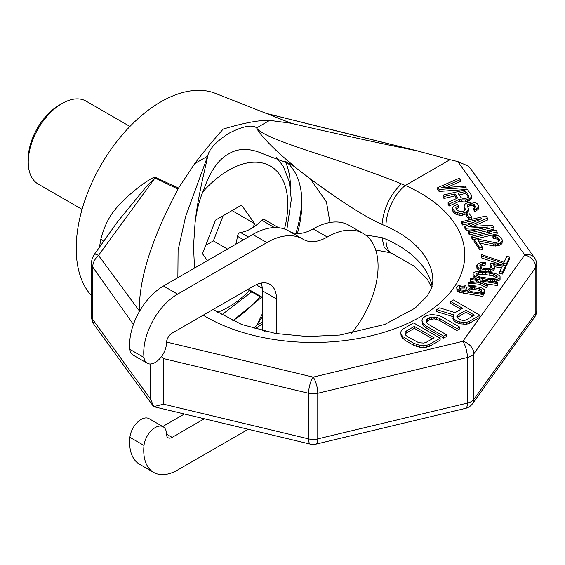 <?xml version="1.0" encoding="UTF-8"?>
<svg xmlns="http://www.w3.org/2000/svg" width="565" height="565" viewBox="0 0 565 565"><rect width="100%" height="100%" fill="white"/><g stroke="black" fill="none" stroke-linecap="round" stroke-linejoin="round"><path stroke-width="0.85" d="M91.495 295.629A119.688 69.1 120 0 1 76.211 248.438A119.688 69.1 -60 0 1 125.098 131.631A119.688 69.1 -60 0 1 215.279 93.317L291.702 123.445C343.167 135.289 384.864 144.393 416.8 150.756L449.98 159.683L405.345 185.454A151.604 87.533 180 0 1 425.897 313.49A151.604 87.533 180 0 1 203.195 315.192M177.989 189.098L155.015 177.996L98.487 255.408L139.371 310.92C138.926 286.554 146.321 248.727 177.989 189.098L178.519 188.081L155.446 177.375C154.174 176.817 150.135 178.978 143.333 183.872C139.845 186.153 134.788 190.193 128.163 195.977C121.023 204.029 108.219 211.374 100.867 239.03A23.935 10.106 -169.2 0 1 103.628 241.333M178.519 188.081L194.671 163.68C203.075 152.494 212.595 140.953 223.224 129.046C243.868 122.895 259.349 120.006 269.682 120.373L290.869 123.219M262.4 323.95L254.985 328.851M91.495 315.892A15.961 15.961 0 0 0 94.56 325.299L94.56 325.299A15.961 12.14 -36.1 0 1 92.709 319.416L92.709 267.019A15.961 9.217 180 0 1 91.495 263.488L91.495 315.892A15.961 9.217 0 0 0 92.709 319.416L150.601 399.236L150.601 363.973M91.495 263.488A15.961 15.961 0 0 1 94.447 254.243A15.961 2.112 -144.6 0 1 98.487 255.408A15.961 11.936 144.8 0 0 92.709 267.019L133.425 324.465M155.446 177.375L147.507 185.214L117.803 221.423L94.447 254.243M177.862 277.697L178.088 250.224L185.659 216.367L207.666 156.18C209.092 148.983 216.296 141.292 229.277 133.1C243.098 126.094 252.23 124.357 256.687 127.881C259.688 135.148 300.064 148.263 328.583 157.458C361.96 168.766 386.234 177.565 401.411 183.865L405.345 185.454A31.915 15.841 113.8 0 0 385.944 226.148A119.688 69.1 180 0 1 432.868 281.017L431.469 288.334L427.331 295.883L415.275 308.024L384.645 324.501L339.932 335.059L307.537 336.556L275.536 333.484L241.651 324.472L213.054 309.507M139.371 310.92L139.407 311.52M261.369 297.494L232.759 320.8M262.4 313.709L256.687 325.341L253.989 328.569M194.494 268.1L193.527 246.185L195.059 222.956C196.634 210.321 199.551 199.205 203.81 189.6C210.116 171.308 218.365 159.429 228.55 153.97C238.536 147.74 250.542 147.924 264.575 154.513L291.265 164.309L310.206 178.773L326.464 202.009L329.96 222.497M195.059 222.956C198.011 194.812 206.698 162.741 207.666 156.18L194.671 163.68M269.682 120.373L256.687 127.881C258.254 133.093 274.689 150.445 293.948 165.926M432.126 286.328A119.688 69.1 0 0 0 385.944 239.179L381.975 237.618L365.499 234.991M310.206 178.773C341.401 201.818 365.322 217.009 381.975 224.347L385.944 226.148M193.491 250.337L193.527 246.185M285.382 161.202A95.753 55.285 -60 0 1 301.894 202.835A95.753 55.285 -60 0 1 297.388 233.493M457.24 317.544L465.97 312.219L472.743 316.132M405.246 334.219L406.39 332.94L414.343 328.343L432.402 338.767M459.19 194.939L465.807 193.392L468.456 197.178M476.542 275.275L478.414 274.484L485.752 274.576L493.118 275.925L496.628 277.599M469.211 290.488L471.45 289.471L474.501 289.527L477.948 290.057L481.302 291.392M166.527 342.051L313.18 377.116L462.806 341.338L524.779 254.956A11.971 9.026 -35.7 0 1 534.504 257.746L471.295 169.641L468.251 166.046L457.784 161.569L449.98 159.683M460.892 309.288L450.736 303.426L450.736 301.47L462.587 308.313L455.072 312.65L439.69 307.847L436.597 309.634L436.597 311.59L452.911 316.591M436.597 309.634L453.547 314.832L452.911 318.455L453.843 320.524L455.093 321.76L459.486 323.787L466.528 324.275L469.303 323.328L479.911 317.205L479.911 315.249L453.391 299.937L450.736 301.47M421.935 320.051L422.422 324.331L423.799 326.146L426.18 328.032L443.666 338.131L446.322 336.599L446.322 334.642L428.828 324.543L427.013 322.989L426.208 321.499L426.398 320.08L427.606 318.738L431.702 317.022L436.738 317.375L439.436 318.42L456.93 328.519L459.578 326.987L442.084 316.887L438.821 315.517L431.66 314.444L425.989 315.757L422.578 318.385L421.935 320.051L422.422 322.375L423.799 324.19L426.18 326.076L443.666 336.175L446.322 334.642M426.462 321.972L429.372 319.67L434.16 318.858L439.436 320.376L456.93 330.476L459.578 328.943L459.578 326.987M400.719 332.305L401.207 336.578L404.964 340.278L413.425 345.166L419.83 347.334L423.856 347.609L429.527 346.296L440.128 340.172L440.128 338.216L413.615 322.905L403.007 329.028L401.362 330.631L400.719 332.305L401.207 334.628L402.584 336.436L413.425 343.209L419.83 345.377L426.752 345.286L429.527 344.339L440.128 338.216M437.741 187.601L437.741 189.558L439.054 191.436L466.097 189.501L466.097 187.545L465.115 186.132L441.512 187.813L460.51 179.557L459.522 178.145L437.741 187.601L439.054 189.48L466.097 187.545M446.894 187.432L460.51 181.513L460.51 179.557M443.002 195.116L443.984 196.528L454.896 193.986L457.692 197.976L448.094 202.404L449.246 204.043L459.719 199.141L461.414 199.84L465.708 199.932L469.176 198.852L470.765 197.658L471.662 196.359L471.358 195.059L467.417 189.423L443.002 195.116L443.002 197.072L443.984 198.485L454.896 195.935L456.654 198.456M448.094 202.404L448.094 204.353L449.246 205.999L459.719 201.098L463.985 202.016L467.785 201.401L470.765 199.614L471.662 198.315L471.662 196.359M473.866 208.139L473.866 210.095L474.854 211.508L477.835 209.714L478.732 208.414L478.732 206.458L477.609 203.986L474.734 202.475L472.001 202.016L467.679 202.75L465.765 203.471L464.345 204.897L464.105 207.136L465.228 209.608L464.684 210.554L461.895 211.755L460.009 211.649L457.297 210.364L455.983 208.485L455.842 207.426L458.3 205.759L457.318 204.346L453.3 206.38L452.565 207.92L452.862 209.212L455.524 212.143L459.952 213.302L462.361 213.288L466.704 211.727L468.124 210.3L468.505 209.121L467.248 205.589L467.792 204.636L469.183 204.043L471.945 203.668L474.494 204.714L475.455 206.952L473.866 208.139L474.854 209.551L477.835 207.765L478.732 206.458M463.964 206.077L464.105 209.092L464.882 210.208M456.294 208.93L458.3 207.715L458.3 205.759M452.565 207.92L452.862 211.169L454.182 213.047L457.219 214.799L459.952 215.251L462.361 215.237L466.704 213.676L468.124 212.256L468.505 209.121M467.587 206.945L469.183 205.992L471.945 205.625L474.494 206.67L475.003 207.404M466.789 214.439L466.789 216.388L469.091 219.679L471.69 219.072L471.69 217.122L469.388 213.831L466.789 214.439L469.091 217.723L471.69 217.122M468.484 231.53L468.484 233.486L469.473 234.899L493.881 229.199L493.881 227.243L492.405 225.131L468.124 226.699L487.475 218.083L485.992 215.971L461.577 221.664L462.566 223.076L481.783 218.591L464.868 226.36L466.182 228.246L487.701 227.045L468.484 231.53L469.473 232.942L493.881 227.243M473.258 226.367L487.475 220.039L487.475 218.083M461.577 221.664L461.577 223.62L462.566 225.025L473.138 222.561M464.868 226.36L464.868 228.316L466.182 230.195L476.705 229.616M471.768 236.227L471.768 238.183L472.757 239.595L497.172 233.896L497.172 231.947L496.183 230.534L491.564 229.976L487.404 230.944L492.03 231.502L471.768 236.227L472.757 237.639L497.172 231.947M474.07 239.518L474.07 241.474L479.989 249.928L482.588 249.327L482.588 247.371L477.983 240.796L493.52 244.002L497.652 243.854L500.604 242.894L502.024 241.467L502.405 240.287L501.282 237.816L497.913 235.598L492.934 235.393L493.761 236.566L497.179 237.138L499.178 239.129L499.481 240.422L498.937 241.368L496.663 242.449L494.262 242.463L476.669 238.91L474.07 239.518L479.989 247.979L482.588 247.371M479.586 243.077L493.52 245.952L497.652 245.81L500.604 244.85L502.024 243.423L502.405 240.287M492.934 235.393L492.934 237.349L493.761 238.522L497.179 239.087L499.135 241.022M505.675 265.762L506.395 265.875L509.651 258.869L509.651 256.913L506.777 256.468L504.072 262.308L481.768 254.688L481.225 255.853L503.528 263.474L506.395 263.919L509.651 256.913M481.225 255.853L481.225 257.81L502.002 264.907M490.116 264.533L491.479 265.578L491.691 266.447L490.215 268.304L486.896 268.834L483.93 268.58L480.759 267.464L479.671 265.84L481.147 263.975L485.045 263.537L485.582 262.372L480.54 262.633L477.34 264.222L476.924 266.454L478.195 267.697L482.906 269.47L488.252 269.879L490.823 269.646L494.022 268.057L494.439 265.825L493.167 264.582L502.356 266.009L499.735 271.652L502.603 272.097L505.675 265.479L490.752 263.17L490.116 264.533L490.116 266.482L491.26 267.365M480.088 266.885L482.567 265.529L485.045 265.494L485.582 262.372M476.804 265.395L476.924 268.41L478.195 269.646L482.524 271.299M487.284 271.814L492.991 270.896L494.559 268.841L494.559 266.885M494.545 266.751L501.508 267.831M499.735 271.652L499.735 273.608L502.603 274.053L505.675 267.429L505.675 265.479M473.096 273.375L473.131 274.632L475.85 276.723L482.376 278.566L487.539 279.364L496.783 279.336L498.959 278.63L500.074 277.549L500.039 276.292L497.32 274.202L490.794 272.358L482.665 271.306L476.387 271.588L474.212 272.295L473.096 273.375L473.131 276.589L475.85 278.672L479 279.71M491.169 281.596L494.792 281.603L498.959 280.579L500.074 279.498L500.074 277.549M468.216 283.884L468.216 285.841L480.476 284.605L486.945 287.903L487.489 284.781L480.052 280.918L497.271 283.581L497.723 282.606L470.744 278.439L470.292 279.407L476.606 280.388L479.028 281.801L468.759 282.719L468.216 283.884L480.476 282.655L486.945 285.947L487.489 284.781M485.413 283.701L497.271 285.537L497.723 282.606M470.292 279.407L470.292 281.363L475.292 282.14M456.682 287.529L457.198 291.024L459.62 292.437L482.969 296.47L483.421 293.539L479.975 293.009L483.301 292.479L484.777 290.622L484.565 289.753L482.235 288.143L478.972 287.218L471.994 286.349L467.347 287.091L466.408 287.783L466.083 289.817L468.498 291.236L461.704 289.972L459.19 288.75L459.522 286.716L461.033 286.116L464.748 286.06L465.2 285.092L461.577 284.944L458.166 285.671L457.226 286.363L456.682 287.529L457.198 289.068L459.62 290.488L463.455 291.498L482.969 294.513L483.421 293.539M483.421 294.344L484.777 292.578L484.777 290.622M459.423 288.885L461.033 288.065L464.748 288.016L465.2 285.092M469.303 323.328L469.303 321.372L479.911 315.249M466.528 324.275L466.528 322.325L469.303 321.372M463.067 324.324L463.067 322.368L466.528 322.325M459.486 323.787L459.486 321.831L463.067 322.368M457.346 323.06L457.346 321.111L459.486 321.831M455.093 321.76L455.093 319.804L457.346 321.111M453.843 320.524L453.843 318.575L455.093 319.804M452.911 316.506L453.843 318.575M457.572 315.115L465.97 310.263L474.438 315.15L466.04 320.002L464.148 320.44L462.135 320.298L458.307 318.596L457.057 317.368L456.817 316.202L457.572 315.115L457.572 317.071M434.097 337.792L426.137 342.383L423.807 343.082L418.778 342.729L407.612 336.789L405.797 335.236L404.992 333.746L405.19 332.333L406.39 330.984L414.343 326.393L434.097 337.792M461.139 197.722L458.01 193.258L465.807 191.436L468.929 195.9L468.194 197.439L466.796 198.04L463.519 198.534L461.139 197.722M489.77 273.241L493.118 273.969L497.08 276.038L497.2 277.104L496.176 277.987L490.95 278.637L480.045 276.956L476.966 275.642L476.09 274.88L475.963 273.82L478.414 272.528L485.752 272.62L489.77 273.241L489.77 275.197M477.107 292.564L471.365 291.674L469.826 291.024L468.738 289.393L470.038 287.924L471.45 287.514L479.579 288.567L481.91 290.177L481.366 291.342L479.007 292.444L477.107 292.564M465.97 312.219L465.97 310.263M426.18 328.032L426.18 326.076M443.666 338.131L443.666 336.175M423.799 326.146L423.799 324.19M422.422 324.331L422.422 322.375M456.93 330.476L456.93 328.519M439.436 320.376L439.436 318.42M436.738 319.324L436.738 317.375M434.16 318.858L434.16 316.909M431.702 318.971L431.702 317.022M429.372 319.67L429.372 317.714M427.606 320.687L427.606 318.738M426.398 321.859L426.398 320.08M429.527 346.296L429.527 344.339M426.752 347.242L426.752 345.286M423.856 347.609L423.856 345.66M419.83 347.334L419.83 345.377M416.688 346.536L416.688 344.586M413.425 345.166L413.425 343.209M404.964 340.278L404.964 338.322M402.584 338.393L402.584 336.436M401.207 336.578L401.207 334.628M414.343 328.343L414.343 326.393M406.39 332.94L406.39 330.984M405.19 334.113L405.19 332.333M439.054 191.436L439.054 189.48M454.896 195.935L454.896 193.986M443.984 198.485L443.984 196.528M470.765 199.614L470.765 197.658M469.176 200.801L469.176 198.852M467.785 201.401L467.785 199.445M465.708 201.889L465.708 199.932M463.985 202.016L463.985 200.059M461.414 201.797L461.414 199.84M459.719 201.098L459.719 199.141M449.246 205.999L449.246 204.043M465.807 193.392L465.807 191.436M474.854 211.508L474.854 209.551M474.494 206.67L474.494 204.714M473.477 206.084L473.477 204.135M471.945 205.625L471.945 203.668M470.221 205.752L470.221 203.796M469.183 205.992L469.183 204.043M467.792 206.592L467.792 204.636M467.248 206.451L467.248 205.589M468.124 212.256L468.124 210.3M466.704 213.676L466.704 211.727M464.96 214.629L464.96 212.68M462.361 215.237L462.361 213.288M459.952 215.251L459.952 213.302M457.219 214.799L457.219 212.843M455.524 214.1L455.524 212.143M454.182 213.047L454.182 211.091M452.862 211.169L452.862 209.212M456.908 208.315L456.908 206.359M465.087 209.848L465.087 208.549M464.105 209.092L464.105 207.136M477.835 209.714L477.835 207.765M476.246 210.907L476.246 208.951M469.091 219.679L469.091 217.723M466.182 230.195L466.182 228.246M462.566 225.025L462.566 223.076M469.473 234.899L469.473 232.942M472.757 239.595L472.757 237.639M487.404 232.582L487.404 230.944M499.178 240.951L499.178 239.129M498.521 240.146L498.521 238.19M497.179 239.087L497.179 237.138M495.646 238.628L495.646 236.671M493.761 238.522L493.761 236.566M502.024 243.423L502.024 241.467M500.604 244.85L500.604 242.894M498.69 245.57L498.69 243.614M497.652 245.81L497.652 243.854M495.413 246.058L495.413 244.108M493.52 245.952L493.52 244.002M479.989 249.928L479.989 247.979M503.528 265.147L503.528 263.474M506.395 265.875L506.395 263.919M491.479 266.899L491.479 265.578M502.603 274.053L502.603 272.097M494.022 270.014L494.022 268.057M492.991 270.896L492.991 268.94M490.823 271.603L490.823 269.646M488.252 271.829L488.252 269.879M485.201 271.518L485.201 269.823M482.906 271.327L482.906 269.47M480.215 270.586L480.215 268.636M478.195 269.646L478.195 267.697M476.924 268.41L476.924 266.454M485.045 265.494L485.045 263.537M482.567 265.529L482.567 263.572M481.147 265.931L481.147 263.975M480.215 266.623L480.215 264.667M498.959 280.579L498.959 278.63M496.783 281.285L496.783 279.336M494.792 281.603L494.792 279.654M492.313 281.638L492.313 279.682M490.498 281.49L490.498 279.611M487.539 281.031L487.539 279.364M482.376 280.233L482.376 278.566M479.593 279.802L479.593 277.923M477.962 279.421L477.962 277.464M475.85 278.672L475.85 276.723M474.395 277.825L474.395 275.868M473.131 276.589L473.131 274.632M493.118 275.925L493.118 273.969M485.752 274.576L485.752 272.62M482.213 274.237L482.213 272.281M478.414 274.484L478.414 272.528M476.994 274.887L476.994 272.93M497.08 277.21L497.08 276.038M496.204 277.231L496.204 275.282M480.476 284.605L480.476 282.655M486.945 287.903L486.945 285.947M476.606 282.02L476.606 280.388M497.271 285.537L497.271 283.581M464.748 288.016L464.748 286.06M462.933 287.945L462.933 285.989M461.033 288.065L461.033 286.116M459.522 288.673L459.522 286.716M466.471 290.919L466.471 290.297M466.083 290.862L466.083 289.817M465.871 290.827L465.871 288.948M484.233 293.744L484.233 291.787M483.301 293.525L483.301 292.479M482.545 293.405L482.545 292.783M482.969 296.47L482.969 294.513M463.455 293.454L463.455 291.498M459.62 292.437L459.62 290.488M458.074 291.787L458.074 289.831M457.198 291.024L457.198 289.068M456.894 290.346L456.894 288.397M481.119 291.173L481.119 289.224M479.579 290.523L479.579 288.567M477.948 290.057L477.948 288.108M474.501 289.527L474.501 287.571M472.693 289.457L472.693 287.5M471.45 289.471L471.45 287.514M470.038 289.88L470.038 287.924M469.098 290.389L469.098 288.616M321.725 127.302L416.8 150.756M262.4 316.725L256.687 325.341L262.4 322.043M153.631 406.652L310.397 444.139A11.971 3.743 -76.6 0 1 308.603 438.885L163.56 404.194L153.631 406.645L94.56 325.299M153.758 406.496L150.601 399.236M161.442 356.67L163.56 358.591L308.603 393.275L308.603 438.885A11.971 6.907 180 0 0 317.763 438.885A11.971 3.743 -103.4 0 1 315.962 444.139L465.588 408.354A11.971 3.743 -103.4 0 0 467.382 403.099L317.763 438.885L317.763 393.275A11.971 6.907 180 0 1 308.603 393.275A11.971 3.743 103.4 0 1 313.18 377.116A11.971 3.743 76.6 0 1 317.763 393.275L467.382 357.497L467.382 403.099A11.971 6.907 180 0 0 473.866 399.363A11.971 9.026 -144.3 0 1 472.531 403.693L534.504 317.311A11.971 9.026 -144.3 0 0 535.839 312.975L473.866 399.363L473.866 353.754A11.971 6.907 180 0 1 467.382 357.497A11.971 3.743 76.6 0 0 462.806 341.338A11.971 9.026 35.7 0 1 473.866 353.754L535.839 267.372L535.839 312.975A11.971 6.907 180 0 0 536.75 310.333L536.75 264.724A11.971 6.907 180 0 1 535.839 267.372A11.971 9.026 35.7 0 0 524.779 254.956L457.784 161.569M291.702 123.445L266.623 113.558L419.859 151.455M266.2 113.438L267.916 113.805L265.289 112.958M290.608 188.738A103.734 59.89 120 0 0 285.261 161.145M301.837 199.671A103.734 59.89 -60 0 1 295.876 233.387M260.19 296.809A103.734 59.89 -60 0 1 232.752 320.793M253.148 227.377L254.61 223.62L241.58 205.081L215.519 220.131L202.489 253.713L207.376 260.663M254.61 223.62L232.038 210.59M227.469 249.059L213.365 240.916L223.14 215.731M205.745 245.316L213.365 240.916M62.101 103.48L59.283 105.111A43.886 25.34 -60 0 0 28.25 158.857L28.25 162.113A47.877 27.643 -60 0 1 62.101 103.48A47.877 27.643 -60 0 1 86.042 101.107L129.929 126.447M28.25 162.113A47.877 27.643 120 0 0 38.166 184.035L82.052 209.368M351.374 333.392A71.812 41.464 120 0 0 363.196 233.479L349.085 225.336A71.812 41.464 120 0 0 313.18 228.896A47.877 27.643 -60 0 1 289.626 231.481M363.196 233.479A71.812 41.464 120 0 0 327.29 237.039A47.877 27.643 -60 0 1 303.349 239.405A47.877 27.643 -60 0 1 303.108 239.27A71.812 41.464 120 0 0 302.755 239.059L288.644 230.916A71.812 41.464 120 0 0 252.739 234.468L163.483 286.003A47.877 27.643 120 0 0 129.901 349.368A15.961 9.217 120 0 0 133.114 355.095L147.218 363.239A15.961 9.217 120 0 0 159.521 358.966A15.961 9.217 120 0 0 166.484 342.906A7.981 4.605 -60 0 1 172.127 333.131L253.939 285.897A31.915 18.426 -60 0 1 269.893 284.315A31.915 18.426 -60 0 1 276.504 298.927L276.504 333.647M261.2 283.093A31.915 18.426 -60 0 1 262.4 290.784L262.4 329.875A47.877 27.643 -60 0 1 262.393 330.793M184.395 414.004L162.692 426.533M204.339 418.778L172.127 437.374A7.981 4.605 -60 0 1 168.137 437.769A7.981 4.605 -60 0 1 166.484 434.118A15.961 9.217 120 0 0 163.179 426.808L149.075 418.665A15.961 9.217 120 0 0 137.436 422.274A15.961 9.217 120 0 0 129.901 437.324A47.877 27.643 120 0 0 139.548 464.282L153.652 472.425A47.877 27.643 120 0 0 177.594 470.052L248.226 429.273M163.179 426.808A15.961 9.217 120 0 0 151.54 430.417A15.961 9.217 120 0 0 144.004 445.467A47.877 27.643 120 0 0 153.652 472.425M302.755 239.059A71.812 41.464 120 0 0 266.849 242.611L177.594 294.146A47.877 27.643 120 0 0 144.004 357.511A15.961 9.217 120 0 0 147.218 363.239M235.789 244.257A41.492 23.956 120 0 0 237.413 236.269A3.192 1.843 -60 0 1 240.464 232.476A41.492 23.956 120 0 0 261.743 220.202A3.228 1.865 -60 0 1 264.18 219.382L278.609 227.716M100.867 239.03A124.053 71.621 120 0 0 99.56 247.046M401.411 183.865C390.274 194.572 383.79 208.061 381.975 224.347M163.56 404.194L163.56 358.591M431.752 287.529L427.112 278.877L413.926 266.002L392.442 253.734A31.915 15.841 -66.2 0 1 385.944 239.179M392.442 253.734L389.568 252.59L384.249 247.47L381.975 237.618M202.821 191.902A83.782 48.371 -60 0 1 287.79 204.459A83.782 48.371 120 0 1 284.463 229.002M217.2 312.36A83.782 48.371 120 0 0 249.448 290.608M313.18 228.896L327.29 237.039M129.901 437.324L144.004 445.467M166.484 434.118L172.127 437.374M262.4 329.875L265.063 331.415M262.4 290.784L276.504 298.927M129.901 349.368L144.004 357.511M163.483 286.003L177.594 294.146M252.739 234.468L266.849 242.611M248.332 237.018L240.464 232.476M274.491 227.561L261.743 220.202M243.522 239.793L237.413 236.269M261.397 283.672L260.599 283.213M262.4 297.374L248.233 289.195M291.265 164.309L290.904 164.104M536.75 264.724A11.971 11.971 0 0 0 534.504 257.746M534.504 317.311A11.971 11.971 0 0 0 536.75 310.333M375.697 250.027L389.568 252.59M310.397 444.139A11.971 11.971 0 0 0 315.962 444.139M465.588 408.354A11.971 11.971 0 0 0 472.531 403.693M319.472 126.737L267.916 113.805M286.815 229.955L291.3 199.579L289.315 181.711L283.242 166.265L276.624 157.586M221.508 315.016L251.665 291.893M262.294 288.327L256.122 284.76M262.4 298.087L247.611 289.548"/></g></svg>
